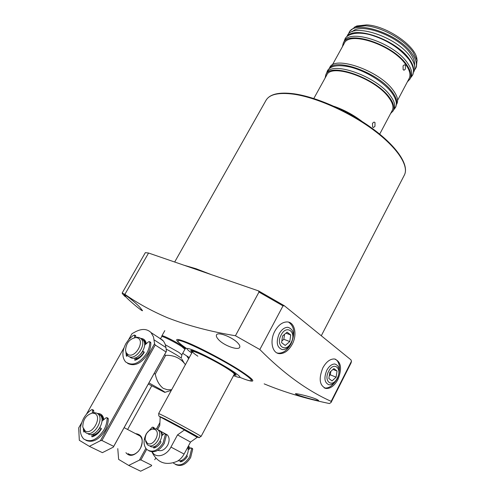 <?xml version="1.0" encoding="UTF-8"?>
<svg xmlns="http://www.w3.org/2000/svg" width="496" height="496" viewBox="0 0 496 496"><rect width="100%" height="100%" fill="white"/><g stroke="black" fill="none" stroke-linecap="round" stroke-linejoin="round"><path stroke-width="0.74" d="M316.522 399.237L318.624 400.458C318.568 401.314 303.527 397.116 297.662 394.971L295.368 393.83C295.318 392.956 310.843 396.713 316.522 399.237M237.931 343.12C239.593 344.906 240.182 346.295 239.692 347.281C238.477 350.796 223.553 345.588 218.308 339.351C216.603 337.429 216.002 335.947 216.504 334.912C217.608 331.415 232.581 337.199 237.931 343.12M179.899 343.505C173.55 338.216 176.564 338.111 188.939 343.195C202.43 348.924 225.06 360.958 239.239 369.954C253.679 379.384 256.606 382.844 248.012 380.333M331.167 401.351L351.422 361.324L351.019 359.904L284.419 305.809L283.005 305.865L259.83 349.525C283.476 373.401 307.26 390.681 331.167 401.351L331.037 402.516L329.437 403.546C305.573 398.604 283.817 392.045 264.17 383.867M259.83 349.525L235.439 335.742L258.986 292.051L283.005 305.865M125.376 296.813C123.138 294.655 122.072 293.39 122.165 293.018L124.887 294.345C137.466 303.192 151.708 311.011 167.611 317.8C187.705 325.605 210.316 331.588 235.439 335.742M322.828 367.896C326.207 361.826 330.076 358.85 334.44 358.968C341.136 361.578 342.302 368.416 337.937 379.483C334.552 385.646 330.621 388.653 326.145 388.486C319.554 385.832 318.451 378.969 322.828 367.896M339.295 370.921C339.878 365.05 338.539 361.113 335.277 359.116M274.871 331.117C278.417 324.936 282.59 321.873 287.389 321.935C294.872 322.214 297.445 334.812 292.163 344.379C288.591 350.691 284.338 353.778 279.397 353.648C272.13 353.276 269.508 340.727 274.871 331.117M276.973 352.935L278.213 353.177C283.154 353.313 287.407 350.226 290.972 343.92C295.337 333.746 294.55 326.486 288.616 322.146M139.798 307.204L142.538 310.688C142.358 311.55 132.438 303.347 127.106 298.226L124.18 294.76C124.335 293.737 134.707 301.81 139.798 307.204M186.812 348.62C180.631 344.447 177.686 341.868 177.983 340.87L178.163 340.541C178.765 339.71 182.708 340.826 189.999 343.908C212.455 353.245 254.87 378.405 251.441 380.165L251.267 380.5C250.598 381.294 246.822 380.24 239.946 377.351M165.373 344.794L178.709 352.278L181.852 354.857L184.921 349.271L181.815 346.636C175.398 342.321 161.69 335.488 161.721 336.604L161.913 335.823C161.888 334.682 175.813 341.62 182.323 346.01L185.479 348.688L184.927 349.258M181.815 359.067L184.221 363.109C179.527 357.653 173.352 355.068 165.695 355.334L164.542 354.714M184.221 363.109L185.392 364.672M148.918 382.906L160.84 389.583C164.263 391.623 165.571 392.553 164.784 392.373L148.292 384.034M165.695 355.334L155.273 374.158C156.525 380.376 159.166 385.107 163.203 388.356L167.239 389.713L171.684 389.707M155.273 374.158L154.113 373.531M324.142 387.835L324.985 388.008C328.513 388.269 331.861 386.241 335.036 381.926M122.165 293.018L145.334 252.65L148.564 253.028L258.503 290.885L258.986 292.051M258.794 291.053L284.034 305.579M177.983 340.87C177.525 336.927 223.739 359.755 243.096 373.209C248.905 377.183 251.627 379.614 251.267 380.5M229.437 369.979C232.866 372.298 234.484 373.711 234.292 374.22L201.097 436.406C202.25 436.635 177.605 423.069 165.118 416.615L158.67 413.466L192.529 351.639C192.374 349.5 218.302 362.347 229.437 369.979M191.747 353.059C184.01 347.423 185.696 346.952 196.8 351.633C207.675 356.444 225.091 365.967 233.914 371.932C242.116 377.667 241.986 378.907 233.529 375.652M234.081 374.623L234.484 374.629C235.495 374.437 233.938 372.942 229.822 370.146C217.614 361.77 189.367 348.025 192.082 351.701L192.312 352.036M192.101 352.414L190.724 350.653C190.545 348.322 218.761 362.303 230.851 370.599C234.565 373.11 236.313 374.641 236.102 375.187L233.876 375.001M197.854 356.196C194.134 353.722 192.361 352.203 192.529 351.639M165.342 433.789L167.338 434.899C169.595 437.503 169.694 440.956 167.648 445.265C164.753 449.841 161.498 451.521 157.883 450.312M159.892 416.783L198.022 437.199L197.241 437.298L190.526 442.06L184.097 454.063C182.249 457.424 179.843 459.879 176.886 461.435C165.565 465.905 157.238 462.706 151.894 451.831M159.83 416.745L160.158 417.421L159.768 425.456L157.604 429.424M152.216 451.856C155.601 458.732 166.365 456.078 170.946 447.076L177.518 434.899L184.314 430.044L185.101 429.939M177.518 434.899L190.526 442.06M159.52 430.528L161.126 431.52L162.787 434.899M156.984 446.574L154.752 447.404M178.188 460.685C183.539 462.253 190.154 452.96 187.699 447.336M181.338 461.348L183.16 460.79M189.187 449.109L188.114 446.561M190.321 448.179L188.337 446.146M152.185 429.096L154.318 428.55L156.972 429.083L157.951 429.796C163.754 434.651 154.454 449.357 148.143 445.253L147.293 444.633L145.601 441.322M158.906 430.131L159.892 430.85C165.695 435.705 156.42 450.374 150.108 446.27M154.95 429.493C161.336 432.469 153.357 447.132 147.38 443.35L145.136 439.524C145.34 433.845 147.858 430.354 152.681 429.034L154.95 429.493M99.553 414.619L101.246 415.629L103.224 420.118M101.209 428.408C99.014 432.084 96.342 434.298 93.186 435.042M99.987 427.713L98.605 429.716M92.027 413.087L94.29 412.61L97.024 413.224L97.941 413.893C104.817 419.368 93.248 437.77 86 432.81L85.25 432.27L83.427 429.059M98.834 414.179L99.956 414.947C106.838 420.422 95.3 438.786 88.046 433.833M94.947 413.596C102.461 417.192 92.144 435.593 85.169 430.943L82.789 427.124C82.869 419.554 86.112 414.867 92.523 413.044L94.947 413.596M142.631 339.667L144.175 340.771L145.712 344.193M143.952 352.055C141.837 355.632 139.178 357.864 135.978 358.751M142.705 351.459L140.566 354.305M135.445 337.534L137.721 337.268L139.543 337.695L141.087 338.793C147.07 344.305 136.003 360.524 128.935 356.55L127.553 355.558L125.996 352.29M141.428 338.898L142.972 339.996C148.961 345.507 137.919 361.696 130.851 357.715L129.989 357.188M137.584 337.919C145.316 340.808 135.389 358.515 128.179 354.615L126.381 353.022L125.525 350.474C126.058 343.065 129.543 338.756 135.972 337.534L137.584 337.919M125.928 452.687C129.307 456.68 133.505 456.165 138.508 451.155L140.442 448.316C143.846 439.648 142.34 434.763 135.91 433.659M140.858 447.497C142.891 442.581 142.631 438.755 140.089 436.027L137.888 434.874M159.867 422.691L156.5 428.86M145.83 448.403L139.432 460.114L128.712 465.415L118.631 459.395L117.775 448.632M182.708 353.301L186.694 355.892L188.635 358.751M127.683 429.338L151.714 385.888M139.432 460.114L140.907 459.922L151.689 465.291L151.274 466.004L140.647 471.2L128.712 465.415M159.774 425.339L157.561 429.4M146.661 449.364L140.907 459.922M128.098 453.604C131.328 455.83 134.85 454.937 138.669 450.926L140.256 448.657M103.819 419.622C103.205 415.481 101.11 413.441 97.532 413.49M103.652 419.759L101.748 415.89L100.626 415.115M146.301 343.691C145.657 340.312 143.778 338.551 140.672 338.402M146.072 343.889L144.646 341.068L143.493 340.163M128.607 339.679L131.998 333.678L135.557 331.719C141.912 328.457 147.076 328.749 151.057 332.605L153.493 336.896L154.566 343.685L100.39 440.715L89.373 446.344L79.317 440.287L78.684 427.955L81.592 422.821M86.403 414.303L123.963 347.882M93.062 435.823L97.334 433.752L98.698 432.555M135.879 359.476L140.467 357.039M100.39 440.715L101.934 440.51L113.708 446.375L113.324 447.138L102.399 452.656L89.373 446.344M154.566 343.685L155.217 345.024L101.934 440.51M154.126 339.884L165.962 347.541L166.427 351.311L166.03 351.968L155.217 345.024M165.962 347.541L165.112 344.032L163.525 341.124L158.894 337.726M93.13 435.383L97.724 433.361L98.847 432.4M135.923 359.154L140.622 356.897M166.03 351.968L113.708 446.375M166.427 351.311L113.324 447.138M188.17 449.934L190.458 448.068L191.462 447.993L191.692 448.57L189.602 456.983C184.518 464.671 179.18 466.761 173.594 463.258M175.603 464.529C181.108 466.947 186.124 464.616 190.644 457.535L192.727 449.134L192.231 448.415M180.296 460.716L180.532 461.9C183.284 461.175 185.572 459.308 187.389 456.308L186.769 455.433M181.431 460.406L181.3 461.677M161.659 435.829L164.145 433.777L165.162 433.696L165.385 434.279L163.122 442.909C157.846 450.833 152.402 453.028 146.81 449.5C143.313 445.538 143.164 440.268 146.345 433.696L152.247 427.205L153.109 427.211L153.221 428.736M148.856 450.79C154.392 453.245 159.514 450.814 164.232 443.498L166.489 434.88L165.999 434.149M153.648 446.722L153.853 448.037C156.655 447.268 159.005 445.334 160.896 442.24L160.89 441.694L160.146 441.273M153.32 427.943L154.417 428.544L153.958 427.67M154.882 446.332L154.709 447.776M85.957 440.33C92.647 443.064 99.008 439.797 105.047 430.534C107.192 426.61 108.271 422.71 108.283 418.829L107.849 418.165M92.225 413.019L92.64 410.353L92.461 409.634L91.704 409.64C88.486 411.661 85.789 414.563 83.613 418.339C79.217 427.112 79.242 433.981 83.688 438.96C90.433 442.965 97.166 439.958 103.887 429.945C106.039 426.014 107.117 422.108 107.136 418.227L106.931 417.682L106.001 417.793L101.953 421.185M99.938 427.682L101.327 428.482L101.327 429.015C98.741 433.206 95.629 435.81 91.983 436.827L92.033 434.353M84.636 431.619L83.719 431.96L83.285 428.761M92.64 410.353L93.787 410.955L93.391 410.13M93.787 410.955L93.515 412.684M93.353 433.944L92.95 436.536M127.664 363.407C134.621 366.73 141.36 363.543 147.876 353.853C149.941 350.077 150.92 346.388 150.821 342.779L150.455 342.209M134.54 337.633L134.67 335.036L133.188 335.47L128.879 339.357L125.891 343.598C121.991 351.211 121.892 357.312 125.593 361.913C132.519 366.494 139.587 363.58 146.797 353.171C148.862 349.395 149.848 345.706 149.749 342.097L149.587 341.657L148.589 341.756L144.584 345.148M142.73 351.311L144.187 351.993L144.169 352.464C141.676 356.506 138.595 359.116 134.924 360.276L134.906 357.963M127.615 355.62L126.393 356.252L125.879 351.999M134.813 335.637L135.885 336.325L135.551 335.594M135.885 336.325L135.73 337.46M127.026 354.919L127.212 355.967M136.14 357.542L135.811 359.984M144.249 352.191L142.656 351.428M154.715 459.705L155.744 458.199M334.112 106.355C344.212 109.901 353.512 114.929 362.012 121.439M372.608 127.032L372.484 123.256L374.021 122.072L375.001 122.537L374.97 126.282L373.531 127.484L372.608 127.032M379.7 134.131L392.231 110.459C393.898 107.124 392.652 102.703 388.492 97.185C374.933 78.263 331.154 62.961 326.752 75.057L313.807 98.506M325.091 78.07L325.884 74.549C330.392 62.118 375.391 77.847 389.304 97.297C393.564 102.951 394.841 107.489 393.136 110.906L390.619 113.503M393.136 110.906L394.016 109.244C395.734 105.809 394.463 101.258 390.209 95.592C376.328 76.111 331.328 60.425 326.796 72.9L325.884 74.549M329.189 68.653C335.073 57.108 378.746 72.819 392.2 91.853C396.155 97.148 397.507 101.5 396.254 104.916M396.236 105.04L396.825 103.924C398.567 100.446 397.327 95.852 393.099 90.16C379.316 70.568 334.329 55 329.704 67.63L329.096 68.739M403.136 69.663L403.056 65.875L404.42 64.784L405.455 65.311L405.387 69.074L404.11 70.178L403.136 69.663M397.594 100.322L409.101 78.591C410.905 74.983 409.814 70.333 405.809 64.641C392.807 45.074 349.11 30.492 344.187 43.487L332.301 65.013M342.383 46.754L343.325 42.985C348.366 29.63 393.291 44.621 406.627 64.728C410.731 70.568 411.847 75.336 409.994 79.031L407.352 81.883M409.994 79.031L410.862 77.395C412.722 73.687 411.612 68.907 407.52 63.054C394.208 42.91 349.289 27.962 344.218 41.36L343.325 42.985M347.287 36.295C355.248 25.234 397.011 40.405 409.473 59.384C412.92 64.3 414.234 68.529 413.422 72.056M413.329 72.732L413.881 71.678C415.772 67.921 414.687 63.097 410.626 57.214C397.414 36.958 352.513 22.14 347.349 35.7L346.772 36.741M414.513 65.311C414.978 62.05 413.695 58.249 410.669 53.903C399.193 36.301 360.902 21.985 352.334 31.688M348.372 34.274L349.041 32.637C354.262 18.984 399.15 33.734 412.306 54.052C416.355 59.954 417.427 64.796 415.524 68.584L414.52 70.041M415.524 68.584L416.38 66.954L417 60.338L413.193 52.39C404.668 39.699 381.046 26.586 365.23 25.792L355.13 26.883L349.934 31.025L349.041 32.637M417.124 60.934L416.82 58.361C414.749 45.093 385.857 25.637 366.68 24.887L356.884 25.953L354.566 27.106M337.398 378.46C334.961 382.875 332.159 384.983 328.984 384.772C324.465 382.807 323.739 377.983 326.79 370.314C329.108 366.116 331.787 364.014 334.819 364.002C339.636 365.726 340.492 370.543 337.398 378.46M337.299 378.076C332.432 388.331 323.187 381.461 328.588 371.38C333.61 361.057 342.624 368.224 337.299 378.076M328.86 378.498L332.029 380.903L336.114 377.165L337.051 371.027L333.913 368.584L329.797 372.316L328.86 378.498M329.276 375.776L330.305 374.84L336.114 377.165M337.051 371.027L332.983 369.427M330.305 374.84L330.826 371.38M291.344 343.102C288.771 347.634 285.727 349.798 282.212 349.599C276.849 347.442 275.85 342.166 279.198 333.777C281.629 329.511 284.512 327.348 287.835 327.286C293.576 329.139 294.748 334.416 291.344 343.102M291.127 342.612C285.826 353.499 275.237 345.631 281.158 334.949C286.657 323.993 296.974 332.19 291.127 342.612M281.598 342.68L285.231 345.433L289.776 341.57L290.724 334.961L287.128 332.165L282.546 336.015L281.598 342.68M281.84 340.969L283.83 339.289L289.776 341.57M290.724 334.961L285.944 333.163M283.83 339.289L284.537 334.347M183.948 265.211L195.988 268.714L211.488 274.697M293.458 94.166C278.665 92.287 269.533 94.327 266.048 100.279C269.787 94.048 279.087 91.884 293.948 93.8C316.553 96.912 349.699 111.625 373.624 129.413C397.55 147.213 409.392 165.428 404.364 175.069C409.219 166.005 397.513 147.783 373.42 129.927C349.376 112.084 316.051 97.303 293.458 94.166M181.852 354.857L181.282 358.18C178.51 356.01 173.464 352.978 166.154 349.091M351.422 361.324L351.094 362.867L331.037 402.516M148.564 253.028L124.887 294.345M159.049 416.181L164.846 418.816C177.295 425.283 201.705 438.712 199.057 437.627L198.617 437.571M164.976 419.145L197.538 437.15M197.241 437.298L184.314 430.044M170.946 447.076L184.097 454.063M192.727 449.134L191.692 448.57M180.209 461.547L180.78 461.838M166.489 434.88L165.385 434.279M153.537 447.677L154.107 447.969M107.136 418.227L108.283 418.829M92.256 436.759L91.704 436.48M149.749 342.097L150.821 342.779M135.067 360.239L134.633 359.972M404.364 175.069L321.29 335.761M326.145 388.486L324.88 388.176M164.808 330.634L161.913 335.823M161.721 336.604L160.506 338.78M165.001 392.305L171.318 390.371M185.87 347.981L185.479 348.688M278.213 353.177L279.397 353.648M351.497 361.088L351.094 362.867M284.072 305.592L258.769 291.028M266.048 100.279L174.679 262.018M192.07 351.329L192.057 350.61M234.8 374.43L235.414 374.052M199.107 437.596L201.004 436.393M158.763 415.778L158.732 413.54M161.126 431.52L164.833 433.535M166.309 434.341L167.338 434.899M188.269 446.282L189.305 446.846M157.951 429.796L159.892 430.85M152.681 429.034L154.318 428.55M101.246 415.629L101.748 415.89M124.124 427.645L140.089 436.027M97.941 413.893L99.956 414.947M92.523 413.044L94.29 412.61M144.175 340.771L144.646 341.068M141.087 338.793L142.972 339.996M135.972 337.534L137.721 337.268M189.274 357.579L186.694 355.892M162.843 340.312L151.057 332.605M97.724 433.361L97.334 433.752M139.196 357.895L138.762 358.255M191.462 447.993L192.491 448.558M153.109 427.211L154.213 427.806M165.162 433.696L166.265 434.291M93.601 410.242L92.461 409.634M108.078 418.283L106.931 417.682M135.737 335.718L134.67 335.036M150.66 342.345L149.587 341.657M410.669 77.748L412.405 75.454C413.732 73.365 414.898 68.312 409.175 59.774C399.764 47.963 386.576 39.575 369.625 34.602C353.871 30.733 346.202 35.675 344.993 39.01L344.026 41.714M416.82 58.361L417 60.338M373.116 127.416L373.531 127.484M403.75 70.141L404.11 70.178M356.884 25.953L355.13 26.883M393.743 109.759L395.399 107.62C396.595 105.784 397.773 101.041 391.685 92.566C383.681 81.97 365.484 70.792 350.232 67.059C334.106 63.476 329.028 67.878 327.397 70.854L326.511 73.408"/></g></svg>
